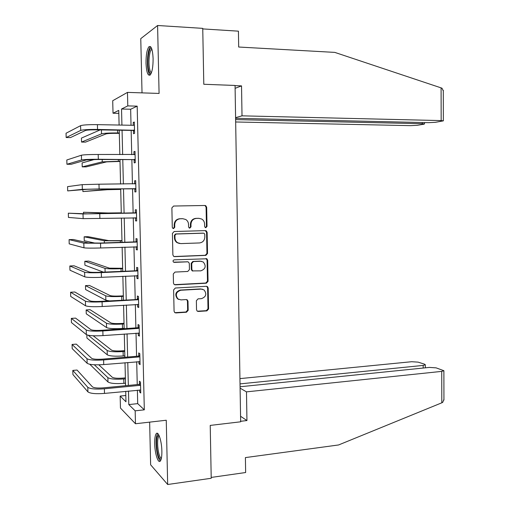 <?xml version="1.0" encoding="UTF-8"?>
<svg xmlns="http://www.w3.org/2000/svg" width="510" height="510" viewBox="0 0 510 510"><rect width="100%" height="100%" fill="white"/><g stroke="black" fill="none" stroke-linecap="round" stroke-linejoin="round"><path stroke-width="0.76" d="M205.849 227.677L207.022 226.383L206.665 207.258L205.747 205.689L204.918 205.485L173.604 206.034L171.876 207.895L172.291 227.326L172.871 228.378L173.553 228.569L174.758 227.256L174.707 224.751C174.975 221.2 176.811 219.211 180.208 218.777L182.829 218.713L185.761 219.498C187.495 220.632 188.419 222.264 188.528 224.394L188.579 226.886L189.172 227.944L189.822 228.117L191.008 226.816L190.963 224.33C191.231 220.804 193.035 218.828 196.388 218.401L198.97 218.337L201.775 219.064C203.535 220.18 204.472 221.818 204.58 223.973L204.631 226.446L205.23 227.511L205.849 227.677M205.447 227.613L206.448 226.338L206.091 207.251L205.173 205.689L204.523 205.492M173.158 228.512L174.241 227.211L174.19 224.712L174.707 224.751M189.42 228.059L190.466 226.772L190.415 224.292L190.963 224.33M161.868 451.108C161.74 441.252 158.444 431.007 156.347 433.564C155.18 434.973 154.626 438.326 154.702 443.623C154.817 453.205 158.036 463.647 160.216 461.142C161.383 459.771 161.931 456.424 161.868 451.108M153.108 58.58C152.618 49.381 151.221 45.447 148.914 46.773C146.957 49.54 145.994 55.016 146.013 63.189C146.478 72.293 147.874 76.219 150.208 74.97C152.139 72.299 153.108 66.842 153.108 58.58M196.535 309.78L197.191 311.119L198.288 311.451L206.907 310.883L208.577 308.996L208.182 287.997L207.468 286.607L206.448 286.308L175.338 288.01L173.623 289.916L174.076 311.24L174.707 312.56L175.861 312.93L186.481 312.228L188.177 310.322L187.992 301.263L187.323 299.905L186.226 299.568L180.967 299.886L177.965 298.956C175.083 294.856 176.02 291.949 180.763 290.241L201.24 289.1L204.019 289.909C207.022 293.945 206.155 296.858 201.424 298.656L198.039 298.86L196.363 300.753L196.535 309.78M137.381 390.156L137.706 403.639L144.317 409.836L135.163 410.831L135.475 423.746L120.462 408.064L120.156 396.066L125.97 401.791L125.715 391.31M118.817 113.373L113.029 113.233L112.71 100.725L127.468 92.393L159.082 93.432L157.59 25.5L202.744 28.362L203.796 84.271L235.059 85.457L240.656 421.802L210.222 425.41L211.216 478.278L167.669 484.5L166.26 420.24L135.475 423.746M127.468 92.393L127.793 105.901L121.533 109.006L121.928 125.097M144.317 409.836L137.177 106.15L127.793 105.901M205.862 255.382L207.532 253.521L207.136 232.356L206.289 230.845L205.39 230.609L174.146 231.521L172.418 233.395L172.877 254.892L173.636 256.339L174.675 256.638L205.862 255.382L205.288 255.28L206.958 253.425L206.563 232.305L205.288 230.616M207.659 260.234L208.054 281.31L206.384 283.184L175.268 284.841L174.165 284.503L173.476 283.12L173.285 273.966L175 272.072L187.737 271.467L189.44 269.58L189.312 263.542L188.56 262.108L187.546 261.815L173.527 262.166C172.705 261.082 172.935 260.304 174.216 259.845L206.881 258.78L207.659 260.234L207.085 260.119L207.481 281.157L208.054 281.31M149.64 422.127L150.629 464.788L167.669 484.5M157.59 25.5L140.766 38.639L142.022 92.871M137.177 106.15L130.649 109.242L131.032 125.262M131.153 130.394L131.739 154.67M131.854 159.611L132.441 183.951M132.555 188.713L133.135 213.052M133.25 217.776L133.83 241.931M133.945 246.802L134.519 270.695M134.64 275.706L135.207 299.338M135.328 304.495L135.889 327.866M136.017 333.164L136.572 356.28M136.699 361.717L137.247 384.585M133.422 130.675L133.493 133.716L134.576 133.339L134.308 122.024L133.225 122.464L133.295 125.307M134.117 159.859L134.187 162.888L135.271 162.664L135.01 151.4L133.92 151.68L133.996 154.677M134.806 188.923L134.882 191.945L135.966 191.868L135.698 180.648L134.614 180.782L134.685 183.804M135.501 217.872L135.571 220.881L136.661 220.958L136.393 209.782L135.303 209.763L135.38 212.772M136.183 246.719L136.259 249.696L137.343 249.925L137.082 238.801L135.991 238.629L136.062 241.625M136.871 275.598L136.941 278.396L138.031 278.779L137.77 267.693L136.68 267.374L136.75 270.357M137.56 304.355L137.623 306.982L138.714 307.511L138.452 296.469L137.356 296.004L137.432 298.975M138.242 332.998L138.299 335.452L139.389 336.122L139.128 325.131L138.038 324.519L138.108 327.477M138.918 361.526L138.975 363.808L140.071 364.625L139.81 353.679L138.714 352.92L138.784 355.865M139.593 389.94L139.644 392.05L140.741 393.006L140.486 382.105L139.389 381.2L139.459 384.138M125.817 395.499L120.156 396.066M128.475 391.036L128.807 404.577L135.163 410.831M122.056 130.248L122.655 154.619M122.776 159.585L123.382 184.021M123.496 188.796L124.096 213.237M124.217 217.98L124.81 242.231M124.931 247.12L125.524 271.11M125.645 276.139L126.231 299.867M126.359 305.037L126.933 328.504M127.066 333.82L127.64 357.032M127.774 362.489L128.335 385.445M119.104 125.046L118.741 110.396L113.029 113.233M125.575 385.707L125.001 362.731M124.867 357.268L124.293 334.024M124.159 328.708L123.579 305.209M123.445 300.027L122.859 276.273M122.731 271.237L122.139 247.216M122.017 242.326L121.412 218.044M121.297 213.295L120.691 188.821M120.57 184.04L119.965 159.573M119.837 154.6L119.232 130.203M130.649 109.242L121.533 109.006M137.706 403.639L128.807 404.577M133.225 122.464L134.321 122.483M133.92 151.68L135.016 151.687M134.614 180.782L135.705 180.776M135.571 220.881L136.655 220.855M136.259 249.696L137.337 249.658M136.941 278.396L138.019 278.345M137.623 306.982L138.701 306.918M138.299 335.452L139.377 335.376M138.975 363.808L140.046 363.713M139.644 392.05L140.715 391.941M190.415 224.292C190.683 220.773 192.487 218.803 195.827 218.376L198.415 218.312M174.19 224.712C174.458 221.168 176.288 219.179 179.679 218.752L182.299 218.688M174.012 256.536L205.288 255.28M204.778 234.409L204.191 233.351L203.554 233.185L176.135 234.013L174.93 235.327L174.987 237.966C175.083 239.987 175.931 241.561 177.537 242.696L180.719 243.601L199.448 242.951C202.776 242.486 204.567 240.51 204.829 237.01L204.778 234.409M179.475 243.499L177.015 242.62C175.415 241.491 174.567 239.917 174.471 237.902L174.414 235.263L175.612 233.956L202.986 233.127M174.42 284.663L205.817 283.031L207.481 281.157M187.693 261.815L174.267 262.382M200.806 270.848C205.632 269.012 206.448 266.054 203.235 261.987L200.621 261.254L193.43 261.56L191.741 263.434L191.862 269.471L192.601 270.893L200.806 270.848M201.386 261.286L200.621 261.254M192.882 271.052L192.053 270.759L191.314 269.337L191.193 263.319L192.882 261.445L200.06 261.139M207.085 260.119L205.995 258.513M202.451 289.202L201.24 289.1M178.889 299.51L177.448 298.764C174.567 294.672 175.504 291.771 180.24 290.069L200.679 288.928M174.847 312.668L185.946 312.012L187.642 310.105L187.457 301.066L186.609 299.593M197.325 311.208L206.34 310.666L208.003 308.786L207.608 287.831L206.684 286.314M119.314 133.365L116.694 133.327C111.174 133.288 107.597 133.486 105.965 133.92L85.514 142.118L81.543 142.073L101.522 133.856C103.944 133.206 109.318 132.906 117.651 132.963L119.302 132.982M81.543 142.073L81.434 138.089L100.177 129.897M133.779 125.313L97.416 124.644L97.544 129.432L134.506 130.28M134.525 131.14L132.842 130.426L96.639 129.84C90.78 129.795 87.051 130.012 85.457 130.483L70.476 137.585L66.166 137.534L80.727 130.407C83.085 129.693 88.695 129.368 97.544 129.432M66.166 137.534L66.045 133.237L80.593 125.664C82.958 124.905 88.561 124.561 97.416 124.644M132.842 130.426L133.92 130.031M151.145 73.434C150.004 73.854 149.098 72.318 148.423 68.831C146.784 60.664 148.984 46.41 151.642 48.507M151.923 49.362L151.33 49.712C149.322 51.497 148.282 62.163 149.487 68.295C149.972 70.89 150.635 72.331 151.464 72.618M150.609 46.703L150.335 46.939C147.849 49.17 146.58 62.379 148.059 69.972C148.557 72.675 149.22 74.383 150.055 75.11M161.154 459.229C159.534 459.65 158.17 456.635 157.067 450.183C156.022 440.774 156.608 435.719 158.833 435.017M159.216 435.827L158.941 436.018C157.513 438.256 157.233 442.865 158.106 449.852C158.941 454.926 160.032 457.75 161.37 458.337M157.711 433.506C155.964 436.311 155.626 442.017 156.697 450.623C157.609 456.291 158.82 459.752 160.344 461.002M235.607 118.301L428.617 122.668L435.444 122.317L443.362 120.844L441.169 120.589L441.099 87.879L442.017 88.236L443.298 90.959M441.099 87.879L334.789 52.39L238.686 47.028L238.431 31.167L202.757 28.911M235.671 121.979L410.646 125.645L417.174 125.313L423.727 124.236L424.492 123.955L422.305 123.713L422.299 122.527M235.633 119.601L422.305 123.713M235.601 117.67L242.014 115.84L441.169 120.589M235.11 88.326L241.53 85.884L242.014 115.84M235.065 85.635L241.53 85.884M240.65 421.298L246.948 420.552L246.483 391.865L441.73 371.382L443.885 370.706L436.095 367.857L429.382 367.41L240.076 386.758M246.483 391.865L240.102 388.148M443.942 399.362L442.699 402.384L441.8 402.811L338.576 444.962L245.399 457.591L245.641 472.521L211.197 477.43M423.179 368.048L423.166 365.415L425.314 364.765L424.556 364.185L418.104 362.132L411.678 361.717L239.942 378.618M423.166 365.415L240.025 383.883M246.948 420.552L240.567 416.275M120.009 161.453L106.686 161.868L86.184 166.866L82.225 166.866L102.249 161.855L120.003 161.224M82.225 166.866L82.11 162.9L94.375 159.515M120.704 189.427L107.4 189.701L82.9 191.569L102.975 189.745L120.704 189.357M82.85 189.739L82.9 191.569M135.08 154.447L98.2 154.485L98.328 159.254L135.201 159.617M134.079 154.683L135.073 154.269M135.22 160.312L133.537 159.617L97.423 159.502L86.254 159.955L71.228 164.271L66.931 164.265L81.536 159.942C83.901 159.502 89.499 159.273 98.328 159.254M66.931 164.265L66.81 159.987L81.409 155.218C83.774 154.734 89.371 154.485 98.2 154.485M133.537 159.617L134.621 159.375M135.775 183.689L98.985 184.199L99.112 188.949L135.896 188.834M134.372 183.938L135.762 183.345M135.909 189.363L134.232 188.694L98.2 189.038L87.051 189.306L67.69 190.899L82.346 189.35L99.112 188.949M67.69 190.899L67.569 186.634L82.218 184.645L98.985 184.199M134.232 188.694L135.316 188.604M121.284 212.836L107.999 212.995L83.468 212.249L103.581 213.084L121.284 212.893M83.468 212.249L83.506 213.645M121.973 240.612L108.713 240.631L88.083 236.678L84.144 236.799L104.308 240.771L121.979 240.816M84.144 236.799L84.252 240.726L95.242 243.162M122.661 268.273L109.42 268.164L88.746 261.101L84.813 261.26L105.022 268.356C107.457 268.891 112.793 269.006 121.036 268.706L122.668 268.63M84.813 261.26L84.921 265.174L103.422 272.123M136.463 212.81L87.72 213.856L68.327 213.186L83.022 213.951L135.896 213.059M68.327 213.186L68.448 217.426L83.155 218.637L136.584 217.936M134.812 213.021L136.45 212.3M136.597 218.293L135.131 217.732M137.152 241.81L99.628 243.066L88.51 242.983L73.351 239.496L69.079 239.63L83.825 243.142L100.54 243.264L136.584 242.065M69.079 239.63L69.201 243.863L83.952 247.809C86.33 248.179 91.896 248.236 100.661 247.975L137.273 246.916M135.501 241.874L137.139 241.141M137.279 247.114L136.227 246.719M137.84 270.695L100.393 272.263C94.599 272.48 90.901 272.391 89.301 271.996L74.097 265.799L69.832 265.984L84.628 272.206C87 272.805 92.565 272.939 101.311 272.614L137.273 270.957M69.832 265.984L69.953 270.198L84.756 276.853C87.127 277.497 92.692 277.644 101.439 277.306L137.961 275.782M136.183 270.619L137.821 269.866M137.961 275.808L137.311 275.578M123.343 295.832L120.755 295.978C115.305 296.227 111.766 296.093 110.128 295.583L89.409 285.441L85.482 285.645L105.742 295.832C108.171 296.603 113.5 296.801 121.724 296.431L123.356 296.335M85.482 285.645L85.591 289.54L105.857 300.224L109.312 300.855M138.522 299.459L101.165 301.333C95.383 301.608 91.692 301.455 90.085 300.887L74.836 292.007L70.584 292.236L85.425 301.155C87.796 302.022 93.355 302.245 102.083 301.837L137.955 299.727M70.584 292.236L70.699 296.438L85.552 305.783C87.924 306.688 93.477 306.931 102.204 306.51L138.643 304.527M136.871 299.242L138.497 298.471M124.026 323.283L121.444 323.461C116.006 323.754 112.468 323.57 110.829 322.9L90.072 309.697L86.152 309.94L106.456 323.2C108.885 324.207 114.208 324.494 122.413 324.048L124.038 323.939M86.152 309.94L86.26 313.822L106.564 327.579C109 328.625 114.316 328.918 122.521 328.465L124.153 328.351M139.204 328.108L138.637 328.383L137.547 327.751L101.93 330.289C96.16 330.614 92.476 330.403 90.869 329.658L75.576 318.112L71.33 318.393L86.216 329.983C88.593 331.111 94.14 331.43 102.848 330.945L138.637 328.383M71.33 318.393L71.451 322.575L86.343 334.598C88.721 335.765 94.267 336.096 102.969 335.599L139.319 333.151M137.547 327.751L139.173 326.961M124.701 350.631L122.126 350.835C116.701 351.18 113.169 350.937 111.531 350.115L93.177 335.778M86.84 334.872L86.923 338.022L107.278 354.826C109.714 356.101 115.024 356.484 123.21 355.954L124.835 355.821M88.198 335.255L107.164 350.466C109.599 351.709 114.909 352.072 123.101 351.562L124.72 351.428M139.88 356.643L139.319 356.917L138.223 356.146L102.689 359.129C96.932 359.499 93.253 359.231 91.647 358.313L76.309 344.129L72.069 344.454L87.006 358.696C89.384 360.085 94.924 360.493 103.613 359.933L139.319 356.917M72.069 344.454L72.19 348.617L87.133 363.286C89.511 364.714 95.045 365.141 103.734 364.567L140.001 361.666M138.223 356.146L139.848 355.336M125.377 377.865L122.808 378.108C117.396 378.49 113.87 378.197 112.225 377.221L98.819 364.828M89.785 364.274L107.986 381.964C110.421 383.475 115.725 383.934 123.892 383.341L125.511 383.188M94.325 364.771L107.871 377.623C110.307 379.096 115.611 379.542 123.783 378.962L125.403 378.809M92.023 358.549L91.271 357.963M140.556 385.056L139.995 385.343L138.898 384.419L103.447 387.849C97.703 388.269 94.031 387.938 92.425 386.848L77.042 370.043L72.815 370.413L87.79 387.294C90.174 388.939 95.701 389.442 104.371 388.798L139.995 385.343M72.815 370.413L72.93 374.563L87.918 391.865C90.302 393.554 95.829 394.064 104.493 393.414L140.671 390.061M138.898 384.419L140.518 383.596M206.448 226.338L207.022 226.383M174.241 227.211L174.758 227.256M190.466 226.772L191.008 226.816M195.827 218.376L196.388 218.401M179.679 218.752L180.208 218.777M206.091 207.251L206.665 207.258M174.159 256.536L174.675 256.638M206.563 232.305L207.136 232.356M206.958 253.425L207.532 253.521M175.612 233.956L176.135 234.013M174.414 235.263L174.93 235.327M174.471 237.902L174.987 237.966M205.817 283.031L206.384 283.184M174.758 284.676L175.268 284.841M187.004 261.7L187.546 261.815M192.882 261.445L193.43 261.56M191.193 263.319L191.741 263.434M191.314 269.337L191.862 269.471M180.24 290.069L180.763 290.241M187.457 301.066L187.992 301.263M187.642 310.105L188.177 310.322M185.946 312.012L186.481 312.228M175.351 312.706L175.861 312.93M207.608 287.831L208.182 287.997M208.003 308.786L208.577 308.996M206.34 310.666L206.907 310.883M197.733 311.234L198.288 311.451M117.58 130.177L117.651 132.963M101.413 129.916L101.522 133.856M80.593 125.664L80.727 130.407M441.8 402.811L441.73 371.382M118.314 159.566L118.358 161.224M102.185 159.515L102.249 161.855M119.047 188.84L119.059 189.369M102.956 188.993L102.975 189.745M81.409 155.218L81.536 159.942M82.218 184.645L82.346 189.35M119.646 212.925L119.652 213.327M103.581 213.084L103.6 213.652M120.341 240.867L120.379 242.377M104.308 240.771L104.359 242.907M121.036 268.706L121.099 271.307M105.022 268.356L105.117 272.047M99.762 213.792L99.89 218.522M83.022 213.951L83.155 218.637M100.54 243.264L100.661 247.975M83.825 243.142L83.952 247.809M101.311 272.614L101.439 277.306M84.628 272.206L84.756 276.853M121.724 296.431L121.82 300.122M105.742 295.832L105.857 300.224M102.083 301.837L102.204 306.51M85.425 301.155L85.552 305.783M122.413 324.048L122.521 328.465M106.456 323.2L106.564 327.579M102.848 330.945L102.969 335.599M86.216 329.983L86.343 334.598M123.101 351.562L123.21 355.954M107.164 350.466L107.278 354.826M103.613 359.933L103.734 364.567M87.006 358.696L87.133 363.286M123.783 378.962L123.892 383.341M107.871 377.623L107.986 381.964M104.371 388.798L104.493 393.414M87.79 387.294L87.918 391.865M205.173 205.689L205.747 205.689M205.715 230.794L206.289 230.845M177.015 242.62L177.537 242.696M192.053 270.759L192.601 270.893M206.308 258.672L206.881 258.78M177.448 298.764L177.965 298.956M186.787 299.714L187.323 299.905M206.894 286.441L207.468 286.607M152.037 49.751L151.33 49.712M159.279 435.98L158.941 436.018M424.492 123.955L424.486 122.578M443.362 120.844L443.298 90.289M425.314 364.765L425.327 367.825M443.942 400.082L443.885 370.706"/></g></svg>
